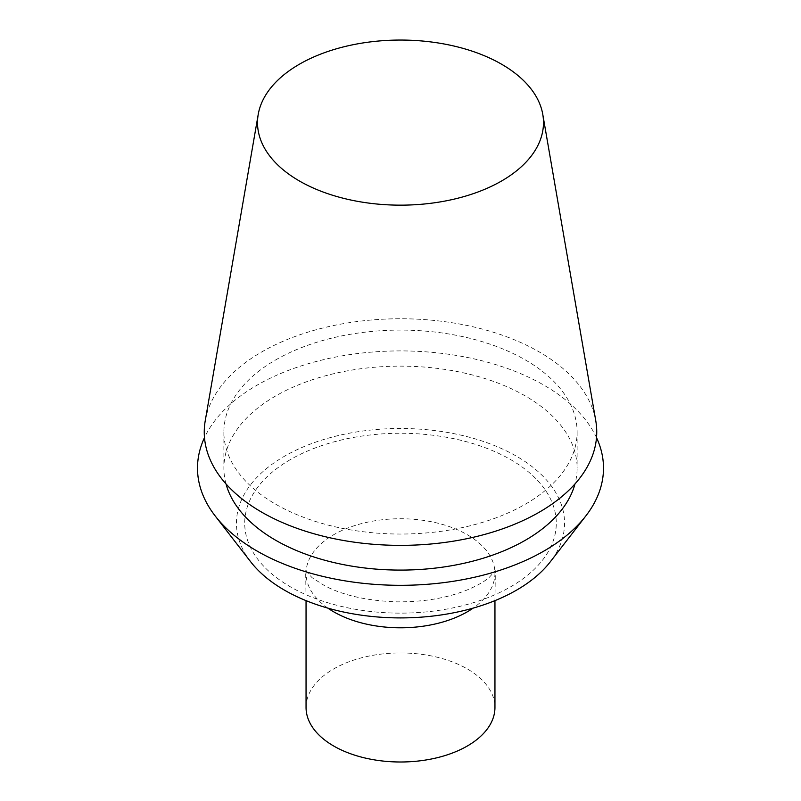 <?xml version="1.0" encoding="UTF-8"?>
<svg xmlns="http://www.w3.org/2000/svg" width="801" height="801" viewBox="0 0 801 801"><rect width="100%" height="100%" fill="white"/><g stroke="black" fill="none" stroke-linecap="round" stroke-linejoin="round"><path stroke-width="0.6" stroke-dasharray="4 3" d="M205.226 420.805A196.245 113.301 180 0 1 261.727 351.939A196.245 113.301 180 0 1 466.492 325.356A196.245 113.301 180 0 1 595.774 420.805M275.604 359.959A176.62 101.977 180 0 1 468.094 337.852A176.62 101.977 180 0 1 577.12 432.059A176.62 101.977 180 0 1 525.396 504.169A176.62 101.977 180 0 1 332.906 526.277A176.62 101.977 180 0 1 223.879 432.059A176.62 101.977 180 0 1 275.604 359.959M226.012 483.914A176.62 101.977 180 0 1 223.879 468.114A176.62 101.977 180 0 1 400.5 366.137A176.62 101.977 180 0 1 577.12 468.114A176.62 101.977 180 0 1 574.988 483.914M596.515 437.636A202.993 117.196 0 0 0 256.961 385.241A202.993 117.196 0 0 0 204.485 437.636M250.743 561.861A164.045 94.708 180 0 1 284.505 456.23A164.045 94.708 180 0 1 493.526 445.186A164.045 94.708 180 0 1 550.257 561.861M306.052 707.473A94.448 54.528 180 0 1 400.5 652.945A94.448 54.528 180 0 1 494.948 707.473M290.352 459.604A155.774 89.932 0 0 0 360.18 610.072A155.774 89.932 0 0 0 550.968 499.924A155.774 89.932 0 0 0 290.352 459.604M327.859 608.119A94.448 54.528 180 0 1 306.052 573.276A94.448 54.528 180 0 1 333.717 534.718A94.448 54.528 180 0 1 436.645 522.893A94.448 54.528 180 0 1 494.948 573.276A94.448 54.528 180 0 1 473.141 608.119M223.879 432.059L223.879 468.114M577.12 432.059L577.12 468.114M494.948 600.64L495.348 570.712L489.061 577.561C484.225 581.736 476.685 585.972 466.452 590.247C446.798 598.087 423.779 601.962 397.396 601.851C367.779 600.9 343.589 595.554 324.805 585.821L312.11 577.691L305.652 570.712L306.052 600.64"/><path stroke-width="1.2" d="M501.606 180.976A142.989 82.553 180 0 1 339.274 197.206A142.989 82.553 180 0 1 258.222 114.393A142.989 82.553 180 0 1 400.5 40.05A142.989 82.553 180 0 1 542.778 114.393A142.989 82.553 180 0 1 501.606 180.976M542.778 114.393L595.774 420.805A196.245 113.301 180 0 1 539.273 512.179A196.245 113.301 180 0 1 316.475 534.457A196.245 113.301 180 0 1 205.226 420.805L258.222 114.393M574.988 483.914A176.62 101.977 180 0 1 525.396 540.224A176.62 101.977 180 0 1 345.792 565.075A176.62 101.977 180 0 1 226.012 483.914M204.485 437.636A202.993 117.196 0 0 0 215.189 515.964A202.993 117.196 0 0 0 544.039 550.988A202.993 117.196 0 0 0 585.811 515.964A202.993 117.196 0 0 0 596.515 437.636M585.811 515.964L550.257 561.861A164.045 94.708 180 0 1 400.5 617.911A164.045 94.708 180 0 1 250.743 561.861L215.189 515.964M494.948 600.64L494.948 707.473A94.448 54.528 180 0 1 467.283 746.031A94.448 54.528 180 0 1 364.355 757.846A94.448 54.528 180 0 1 306.052 707.473L306.052 600.64M473.141 608.119A94.448 54.528 180 0 1 467.283 611.824A94.448 54.528 180 0 1 327.859 608.119"/></g></svg>
